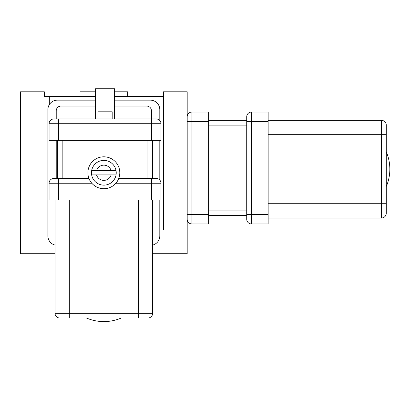 <?xml version="1.0" encoding="UTF-8"?>
<svg xmlns="http://www.w3.org/2000/svg" width="410" height="410" viewBox="0 0 410 410"><rect width="100%" height="100%" fill="white"/><g stroke="black" fill="none" stroke-linecap="round" stroke-linejoin="round"><path stroke-width="0.61" d="M187.191 253.728L187.191 91.799L163.38 91.799L163.38 229.918L159.808 229.918L163.38 229.918L163.38 91.799L187.191 91.799L187.191 253.728L152.663 253.728L187.191 253.728M20.5 91.799L20.5 253.728L55.027 253.728L20.5 253.728L20.5 91.799L44.311 91.799L20.5 91.799M49.702 104.063L49.702 96.565L44.311 96.565L44.311 91.799L44.311 96.565L95.51 96.565L49.702 96.565L49.702 104.063M114.559 96.565L163.38 96.565L114.559 96.565M127.659 91.799L114.559 91.799L127.659 91.799L127.659 96.565L127.659 91.799M95.51 91.799L80.032 91.799L80.032 96.565L80.032 91.799L95.51 91.799M268.155 134.664L386.266 134.664L386.266 125.137L386.266 213.246A4.761 4.761 0 0 1 381.505 218.007L268.155 218.007M268.155 120.376L381.505 120.376L381.505 218.007A4.761 4.761 0 0 0 386.266 213.246A4.761 4.761 0 0 1 381.505 218.007A4.761 4.761 0 0 0 386.266 213.246L386.266 149.189M381.505 120.376A4.761 4.761 0 0 1 386.266 125.137A4.761 4.761 0 0 0 381.505 120.376M386.266 151.818A44.054 44.054 0 0 1 386.266 186.57M208.623 120.376L246.723 120.376M208.623 215.629L246.723 215.629M268.155 121.565L268.155 223.962L251.484 223.962A4.761 4.761 0 0 1 246.723 219.201L246.723 116.804A4.761 4.761 0 0 1 251.484 112.043L268.155 112.043L268.155 121.565L251.484 121.565L251.484 112.043A4.761 4.761 0 0 0 246.723 116.804M187.191 219.201A4.761 4.761 0 0 0 191.952 223.962L208.623 223.962L208.623 112.043L191.952 112.043A4.761 4.761 0 0 0 187.191 116.804M55.027 313.26L55.027 199.911L55.027 313.26A4.761 4.761 0 0 0 59.793 318.022L69.316 318.022L59.793 318.022A4.761 4.761 0 0 1 55.027 313.26A4.761 4.761 0 0 0 59.793 318.022A4.761 4.761 0 0 1 55.027 313.26L69.316 313.26L69.316 199.911L69.316 318.022L138.375 318.022L69.316 318.022L69.316 313.26L55.027 313.26M152.663 199.911L152.663 313.26A4.761 4.761 0 0 1 147.897 318.022L138.375 318.022L147.897 318.022A4.761 4.761 0 0 0 152.663 313.26L69.316 313.26L138.375 313.26L138.375 318.022L138.375 199.911L138.375 313.26L152.663 313.26L152.663 199.911M121.222 318.022A44.054 44.054 0 0 1 86.469 318.022A44.054 44.054 0 0 0 121.222 318.022M112.181 118.946L112.181 111.807L97.893 111.807L97.893 118.946M152.663 140.379L152.663 178.478M57.41 140.379L57.41 178.478M114.559 118.946L114.559 88.744L95.51 88.744L95.51 118.946M118.741 178.478L156.236 178.478A4.761 4.761 0 0 1 160.997 183.244L160.997 199.911L49.077 199.911L49.077 183.244A4.761 4.761 0 0 1 53.838 178.478L88.95 178.478M151.469 140.379L49.077 140.379L49.077 123.712A4.761 4.761 0 0 1 53.838 118.946L156.236 118.946A4.761 4.761 0 0 1 160.997 123.712L160.997 140.379L151.469 140.379L151.469 123.712L160.997 123.712M116.23 172.764A12.382 12.382 0 0 1 116.04 174.906L91.65 174.906A12.382 12.382 0 0 1 91.65 170.621L116.04 170.621A12.382 12.382 0 0 1 116.23 172.764M116.04 170.621A12.382 12.382 0 0 0 91.65 170.621A12.382 12.382 0 0 1 116.04 170.621L111.156 170.621A7.621 7.621 0 0 0 96.534 170.621M91.65 174.906A12.382 12.382 0 0 0 116.04 174.906A12.382 12.382 0 0 1 91.65 174.906L96.534 174.906A7.621 7.621 0 0 0 111.156 174.906M119.802 172.764A15.954 15.954 0 0 1 103.843 188.718A15.954 15.954 0 0 1 87.889 172.764A15.954 15.954 0 0 1 103.843 156.81A15.954 15.954 0 0 1 119.802 172.764M56.221 178.478L56.221 140.379M56.221 118.946L56.221 110.854A4.761 4.761 0 0 1 60.982 106.087L95.51 106.087M114.559 106.087L146.708 106.087A4.761 4.761 0 0 1 151.469 110.854L151.469 123.712L58.599 123.712L58.599 140.379M55.027 245.093A9.527 9.527 0 0 1 47.883 235.868L47.883 109.66A9.527 9.527 0 0 1 57.41 100.137L95.51 100.137M114.559 100.137L150.28 100.137A9.527 9.527 0 0 1 159.808 109.66L159.808 120.56M159.808 199.911L159.808 235.868A9.527 9.527 0 0 1 152.663 245.093M159.808 140.379L159.808 180.092M386.266 203.724L268.155 203.724M208.623 210.868L246.723 210.868M208.623 125.137L246.723 125.137M268.155 214.435L246.723 214.435M246.723 219.201A4.761 4.761 0 0 0 251.484 223.962L251.484 121.565L246.723 121.565M208.623 121.565L191.952 121.565L191.952 112.043M208.623 214.435L191.952 214.435L191.952 121.565L187.191 121.565M191.952 223.962L191.952 214.435L187.191 214.435M62.171 140.379L62.171 178.478M147.897 140.379L147.897 178.478M58.599 199.911L58.599 178.478M53.838 178.478A4.761 4.761 0 0 0 49.077 183.244L91.814 183.244M115.876 183.244L160.997 183.244A4.761 4.761 0 0 0 156.236 178.478M151.469 178.478L151.469 199.911M49.077 123.712L58.599 123.712L58.599 118.946"/></g></svg>
